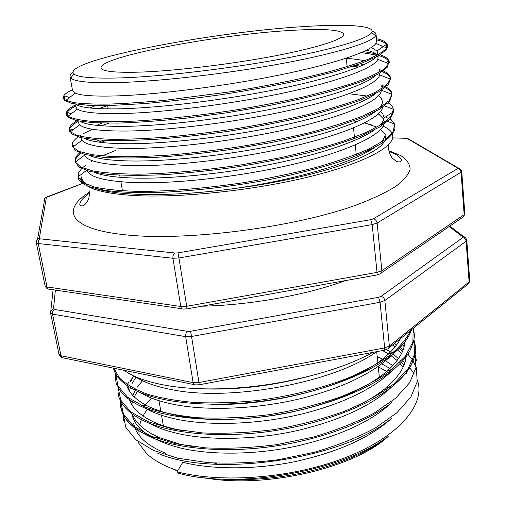 <?xml version="1.0" encoding="UTF-8"?>
<svg xmlns="http://www.w3.org/2000/svg" width="506" height="506" viewBox="0 0 506 506"><rect width="100%" height="100%" fill="white"/><g stroke="black" fill="none" stroke-linecap="round" stroke-linejoin="round"><path stroke-width="0.76" d="M372.777 352.391C353.277 363.156 328.767 371.866 299.248 378.52C252.171 389.734 199.022 391.878 163.255 384.857C148.631 382.024 136.93 378.083 128.157 373.048L123.666 370.19M383.08 126.171C387.691 128.182 390.689 130.542 392.08 133.249M392.454 134.147L392.833 136.342C393.307 147.879 360.645 164.728 304.34 177.967C248.161 191.205 176.208 198.276 131.845 195.379C109.296 193.836 94.268 190.572 86.747 185.582M303.84 26.584C211.78 31.967 61.511 60.612 73.724 73.908C77.481 77.323 92.996 78.658 120.257 77.911C161.148 76.627 226.96 69.012 280.375 59.164C333.89 49.31 368.039 38.779 371.695 32.561C376.141 25.471 346.015 23.795 303.84 26.584M372.131 31.011C374.592 31.891 375.895 32.972 376.04 34.237L375.635 35.774C372.093 42.289 337.3 53.256 282.43 63.452C227.668 73.629 160.092 81.396 118.246 82.554C90.359 83.205 74.546 81.706 70.808 78.069L70.005 76.703C69.803 75.445 70.764 74.053 72.889 72.535M177.587 471.023L165.462 465.83M139.099 435.249L138.884 430.891M138.929 429.936L139.169 427.551M139.631 425.034L141.338 419.594M141.686 418.766L141.832 418.424M142.996 415.995L147.183 409.303M151.477 398.039L145.279 404.806M138.366 442.693L146.689 453.616C153.906 460.447 164.273 466.127 177.802 470.656M216.264 463.477L213.785 463.034M141.092 72.086C176.094 70.84 231.767 64.142 275.232 55.824C318.799 47.501 344.51 38.861 343.77 34.142C341.17 29.645 323.214 28.425 289.9 30.48C217.144 34.617 99.366 56.704 101.029 67.829C101.776 71.454 115.128 72.87 141.092 72.086M94.489 172.502C102.591 175.652 115.918 177.505 134.482 178.068C169.852 179.035 223.854 173.792 271.962 164.083C320.886 154.159 358.824 141.123 374.908 129.637M87.405 170.807C90.176 177.473 106.127 181.414 135.254 182.634C176.316 183.918 241.343 176.708 294.372 164.033C347.053 151.541 380.752 135.494 383.934 124.217M70.005 76.703L72.56 90.637L75.255 93.123C81.232 95.767 96.311 96.652 120.498 95.773C161.54 94.11 227.023 85.824 281.273 74.66C335.238 63.629 370.854 51.283 375.857 43.516L376.673 40.923L376.04 34.237M75.925 104.217C80.328 107.867 95.919 109.372 122.699 108.739C162.293 107.563 224.702 99.973 277.642 89.176C330.557 78.43 367.362 65.938 375.642 57.361M75.027 104.084L75.514 106.741L77.399 109.1C82.661 112.553 98.031 114.021 123.508 113.502C165.114 112.433 231.678 104.16 286.061 92.471C340.07 80.941 374.611 67.715 377.855 59.341L378.108 56.084M95.748 105.514L89.866 107.993M80.131 121.351C85.957 124.919 101.143 126.576 125.69 126.336C164.178 125.747 224.297 118.79 276.055 108.208C328.002 97.607 365.326 84.844 375.844 75.381M107.595 105.52L98.645 108.663M78.443 122.692L79.67 124.773C84.141 129.074 99.745 131.168 126.487 131.048C168.637 130.586 236.277 122.313 290.748 110.068C344.769 98.012 378.172 83.901 379.664 74.894L379.753 73.509M84.641 138.448C91.523 141.901 106.19 143.672 128.65 143.755C166.076 143.723 224.044 137.354 274.606 127.031C325.567 116.614 363.226 103.679 375.787 93.439M101.902 123.084L96.57 125.368M81.339 138.499L82.061 140.143C85.672 145.336 101.466 148.1 129.441 148.416C172.04 148.568 240.546 140.314 295.011 127.531C348.982 114.951 381.322 99.954 381.29 90.308M89.429 155.494C97.057 158.814 111.105 160.649 131.579 160.997C167.967 161.484 223.905 155.69 273.253 145.652C323.207 135.463 361.063 122.446 375.471 111.522M99.062 140.111L96.007 141.686M84.249 154.336L84.546 155.215C87.247 161.351 103.186 164.817 132.363 165.614C174.172 166.341 240.875 158.625 294.618 145.886C347.938 133.337 381.031 117.778 382.681 107.291M377.337 55.103L377.805 52.896L376.989 50.942L371.315 47.501M377.28 55.129C375.534 53.098 371.948 51.454 366.527 50.202M364.535 60.739C359.526 59.689 353.441 58.892 346.281 58.348M364.004 64.648L359.848 63.882M379.462 107.936C381.594 105.558 382.568 103.325 382.378 101.232L381.271 98.303L378.583 95.678M382.802 105.836L382.783 105.495M379.804 125.526C382.397 122.882 383.757 120.377 383.89 118.012L393.32 111.877M383.871 117.031L382.897 114.135L380.582 111.491M384.269 122.616L384.269 121.269M383.731 119.176L378.456 113.799M133.571 423.155L134.539 426.868M135.051 428.234C138.935 438.126 149.125 446.475 165.62 453.275M134.779 376.388C143.23 382.03 155.102 386.363 170.389 389.373C228.345 402.118 334.124 382.871 376.54 351.689M140.352 392.618C148.6 397.571 159.453 401.441 172.913 404.231C206.404 411.125 256.049 409.335 300.014 398.753C344.82 387.881 379.677 369.867 394.996 351.385M126.778 385.344C129.024 393.105 135.943 399.987 147.531 405.983C155.026 409.715 164.096 412.719 174.741 415.002C205.189 421.536 249.629 420.783 290.21 412.39C333.46 402.814 365.68 389.12 386.862 371.309C398.342 361.094 404.332 351.29 404.825 341.911M144.615 407.88C152.667 412.542 162.932 416.229 175.411 418.955C207.998 426.033 256.03 424.698 298.919 414.686C342.783 404.351 377.64 386.856 394.225 368.381M133.818 375.952L130.618 381.828M128.96 386.799L128.486 389.462M129.511 399.696C132.243 408.121 140.156 415.483 153.255 421.789C160.111 424.958 168.1 427.57 177.226 429.619L183.735 430.941M136.006 377.185L132.192 383.333M130.371 387.666L129.447 391.119M148.947 423.073C156.733 427.418 166.385 430.91 177.891 433.541C209.149 440.688 254.872 439.923 296.212 430.815C340.152 420.435 372.036 405.749 391.859 386.755M142.483 380.733L137.208 387.21M135.722 389.493L132.755 395.407M131.174 400.878L130.877 402.934M132.287 414.034C135.57 423.149 144.564 430.992 159.27 437.557L179.687 444.11L192.362 446.577M137.379 391.321L134.229 396.919M132.452 401.707L131.788 404.585M131.838 413.699C134.76 428.816 150.927 440.245 180.351 447.993C211.034 455.343 255.751 454.913 296.352 446.14C339.558 436.128 371.328 421.631 391.663 402.656M197.264 388.64C234.423 390.55 272.563 386.192 311.69 375.56M211.438 404.294C276.946 406.539 359.228 382.574 388.064 354.308C393.82 348.982 397.956 343.757 400.461 338.64M357.71 405.73C368.596 400.335 377.824 394.535 385.395 388.336C398.33 377.4 405.224 366.844 406.065 356.667M404.458 344.902L403.769 343.258M404.06 346.762L402.839 344.403M399.778 339.956L399.398 339.494M405.818 358.571L405.414 357.521M402.321 351.79L399.443 348.077M396.514 345.054L394.617 343.353M405.458 360.411L404.579 358.564M401.441 353.643L397.906 349.589M395.059 346.933L392.624 344.959M407.166 372.119L406.995 371.651M403.87 365.383L401.492 362.081M400.942 361.41L400.138 360.481M398.443 358.678L392.877 353.827M390.43 352.049L386.559 349.564M386.717 437.399C340.26 472.041 235.461 489.732 177.302 472.92L177.113 471.82L182.78 462.307C212.893 469.859 256.618 469.745 296.465 461.327C338.931 451.687 370.569 437.412 391.372 418.506M406.837 373.94L406.236 372.587M403.061 367.223L400.088 363.536M399.487 362.891L398.949 362.334M397.109 360.538L391.094 355.705M388.463 353.941L382.612 350.557M392.846 365.579L385.547 360.822M382.378 359.096L377.21 356.603M231.166 479.321C288.49 481.895 356.445 462.743 387.406 436.918M389.993 368.457L381.739 363.884M378.146 362.226L377.78 362.075M384.098 141.775C376.432 156.752 312.303 178.454 236.998 188.181C297.68 179.225 353.492 162.401 374.079 147.777M379.968 143.103C383.029 140.187 384.794 137.417 385.262 134.805M380.67 129.422L385.294 134.583M385.692 136.285L385.192 139.637M376.919 127.189L364.63 122.863M115.431 150.535L102.18 155.899M92.503 160.756L91.403 161.389M86.001 164.905L82.408 167.865M81.624 168.637L78.765 172.438L78.019 177.707C78.993 181.293 83.193 184.443 90.612 187.157L87.823 186.056M353.485 120.953L357.261 121.535M364.459 122.952L371.41 124.887M82.655 182.464L81.194 179.232L78.379 177.84M81.169 178.852L81.441 176.929L81.871 179.061L83.06 181.192L87.196 184.76M236.998 188.181C176.493 196.783 120.2 196.284 96.924 188.871M378.273 366.818L386.755 371.404M388.5 436.134C355.092 467.917 265.005 489.062 204.285 477.778M81.649 179.522L81.517 178.953M388.861 150.68L400.91 155.652C406.805 159.573 409.879 164.083 410.145 169.181C408.627 174.57 403.807 180.332 395.686 186.461C385.61 192.716 372.334 198.953 355.863 205.177C294.941 227.289 187.448 241.217 127.202 234.993C68.797 229.522 60.669 209.984 89.372 192.236M345.484 280.602C306.358 295.017 249.863 305.207 201.843 306.206M186.701 306.282L186.98 308.856L183.533 309.021C182.122 309.292 181.205 308.451 180.768 306.503L172.938 258.275L38.247 243.538L47.026 286.953L180.768 306.503L186.701 306.282L377.033 272.405L372.201 224.601L178.941 257.971L186.701 306.282L180.718 306.162M177.113 471.82C222.507 483.742 294.422 478.113 347.337 456.861C399.664 435.995 425.382 404.345 417.602 380.651M134.843 389.272L134.337 389.848M123.078 413.978L125.836 427.38L135.836 439.752L153.381 450.359L177.606 458.164L207.776 462.629C230.591 463.762 254.17 462.781 278.515 459.695L314.403 452.263C337.521 445.438 357.805 437.355 375.262 428.025L396.736 412.909L410.84 397.058L417.203 381.695L416.318 367.135M120.611 400.992L123.413 414.034L133.495 426.039L151.161 436.267L175.538 443.737L205.898 447.905C228.832 448.866 252.532 447.766 276.991 444.603L313.037 437.133C336.237 430.328 356.578 422.327 374.073 413.117L395.578 398.247L409.658 382.713L415.976 367.691L415.021 353.504M118.151 387.413L120.738 400.119L130.643 411.795L148.176 421.726L172.483 428.955L202.836 432.953C225.821 433.838 249.603 432.706 274.195 429.562C298.875 425.249 322.132 419.227 343.979 411.486C363.858 403.168 380.468 393.997 393.801 383.965L408.133 368.741L414.648 354.055L413.851 340.196M115.672 373.713L117.993 385.977L127.506 397.229L144.564 406.83C159.333 412.086 177.22 415.736 198.232 417.766C220.92 418.683 244.512 417.665 269.021 414.705C293.606 410.644 316.952 404.908 339.052 397.495C359.273 389.5 376.3 380.67 390.132 371.012L405.388 356.243L412.909 341.929L413.149 328.407M113.869 368.185L119.486 378.007C125.962 384.225 135.368 389.645 147.682 394.275C161.344 398.254 177.372 401.024 195.771 402.593C215.385 403.333 235.866 402.643 257.206 400.518C289.015 396.419 320.937 388.551 347.654 378.216C364.219 371.081 378.336 363.378 390.006 355.104C399.974 346.686 406.875 338.438 410.72 330.361M414.231 373.902L409.645 367.672M404.781 362.865L402.504 360.98M135.703 389.481L135.045 390.202M123.274 414.888L123.59 420.84M157.417 453.06C211.331 477.753 339.709 460.251 389.443 419.961M416.071 367.135L412.757 360.367L407.874 354.118M403.155 349.703L400.138 347.356M132.819 377.546L129.84 381.005M128.663 382.53L127.17 384.636M120.839 401.429C119.618 415.407 129.587 427.298 150.75 437.102C177.612 448.942 224.999 453.117 272.848 446.393C321.032 439.6 366.78 422.32 391.777 402.567M416.381 360.335L415.091 354.466M117.974 387.071C117.923 394.598 118.493 395.123 118.821 396.527C119.011 397.767 120.099 400.113 122.091 403.56C126.43 410.246 133.881 416.096 144.444 421.112C170.92 433.743 220.243 438.354 270.71 431.257C321.525 424.06 369.184 405.761 393.763 385.218C412.086 369.304 418.753 354.459 413.756 340.683M115.513 373.415C115.785 386.748 116.285 382.1 119.055 388.987C122.831 395.041 129.302 400.404 138.461 405.085C164.361 418.43 215.524 423.446 268.572 415.976C321.949 408.374 371.467 389.095 395.433 367.9C401.998 362.113 406.868 356.332 410.031 350.569L413.288 342.644C414.174 337.907 415.021 336.718 413.37 328.23M413.857 332.828L412.991 328.533M113.426 368.096C115.248 375.813 121.693 382.789 132.774 389.025C157.897 402.997 210.831 408.386 266.422 400.537C322.322 392.555 373.649 372.321 396.812 350.62C404.446 343.441 409.31 336.503 411.403 329.811M78.765 172.438L78.057 176.714L82.655 182.464L94.609 187.112C106.298 189.529 121.345 190.964 139.751 191.432C169.839 191.369 207.315 188.2 244.847 182.476C270.153 178.15 294.056 173.09 316.535 167.309C337.123 161.401 354.573 155.298 368.887 149.004L384.908 139.839L393.307 131.484L394.553 124.04L390.36 118.663M103.186 140.358L98.841 142.123M79.676 152.875C75.849 156.171 74.42 159.226 75.394 162.053L80.789 167.1L93.325 171.047C105.248 173.008 120.377 174.051 138.707 174.19C168.625 173.678 205.506 170.307 242.425 164.665L279.059 157.98C302.727 152.806 323.777 147.335 342.208 141.56L365.496 132.768L382.005 124.153L391.157 116.298L393.364 109.328C392.909 106.937 391.195 104.786 388.228 102.889M367.248 96.064L349.962 93.844M108.834 123.179L101.295 125.785M92.49 129.251L83.338 133.654M80.732 135.165L79.322 136.07M78.076 136.93C72.877 140.668 71.131 144.058 72.839 147.094L79.018 151.452L92.117 154.709L111.965 156.531C128.081 156.986 147.075 156.512 168.941 155.102C192.014 153.116 215.695 150.301 239.97 146.664C264.455 142.54 287.699 137.853 309.704 132.604C330.001 127.278 347.432 121.845 361.999 116.304L378.962 108.227L388.855 100.858L391.998 94.369C391.891 91.542 389.86 89.081 385.895 86.994M384.838 86.463L380.809 84.837M108.088 108.335L106.279 108.891M76.963 120.757C69.917 124.957 67.728 128.644 70.391 131.832L77.342 135.507C85.229 137.487 96.463 138.752 111.035 139.308C127.158 139.416 146.025 138.669 167.638 137.05C190.364 134.919 213.652 132.06 237.497 128.467C261.551 124.451 284.448 119.947 306.193 114.951C326.338 109.897 343.738 104.786 358.387 99.606L375.781 92.06L386.394 85.179L390.455 79.157C390.891 75.9 388.494 73.18 383.27 70.985M381.992 70.473L379.386 69.588M360.778 66.096L355.06 65.54M75.204 105.039C66.703 109.441 64.325 113.18 68.07 116.26C72.01 118.461 79.297 120.105 89.935 121.187C102.421 121.876 117.696 121.832 135.753 121.06C165.007 119.327 200.022 115.457 235.012 110.08C258.629 106.165 281.165 101.832 302.632 97.089C322.607 92.301 339.95 87.5 354.668 82.674C367.729 77.873 377.425 73.395 383.757 69.24L388.716 63.68C389.917 60.005 387.09 57.07 380.227 54.876M378.64 54.395L377.925 54.199M375.553 53.611L363.485 51.656M72.402 89.771C63.199 94.103 61.024 97.639 65.875 100.371L74.344 102.705C83.035 103.793 94.704 104.249 109.366 104.078C125.475 103.534 144.058 102.269 165.101 100.289L232.513 91.491C267.225 85.862 300.608 79.05 327.338 72.238C344.004 67.703 357.881 63.282 368.963 58.974C378.096 54.869 384.035 51.188 386.774 47.925C389.019 43.82 385.578 40.733 376.458 38.671M90.612 187.157L104.723 190.326C116.614 191.863 130.788 192.666 147.24 192.748C182.546 192.217 226.498 187.581 268.319 179.75C299.748 173.526 327.996 166 349.867 158.233C363.58 152.926 374.63 147.689 383.029 142.509C389.715 137.531 393.693 132.895 394.952 128.613L394.553 124.04L387.59 121.389M394.914 126.247C394.433 123.685 392.719 121.377 389.765 119.315M388.95 118.771L385.578 116.918M379.614 114.558L378.146 114.09M105.906 140.478L101.004 142.407M80.777 153.28C77.108 156.215 75.286 158.998 75.299 161.616L78.809 167.005L89.417 171.37L107.335 174.304C122.484 175.468 140.763 175.633 162.173 174.791C185.164 173.292 209.13 170.813 234.057 167.353C259.135 163.368 283.215 158.65 306.288 153.204C327.705 147.594 346.098 141.806 361.467 135.855L379.519 127.057L390.132 118.923L393.573 111.712L393.364 109.328L384.598 105.95M74.483 145.854L72.466 145.216L75.002 150.39L84.907 154.507L102.509 157.214C117.67 158.22 136.133 158.226 157.891 157.227C181.376 155.576 205.923 152.957 231.527 149.384L269.597 142.869C294.524 137.765 316.87 132.332 336.617 126.576L361.543 117.873L379.405 109.34L389.443 101.598L391.998 94.369L381.404 90.232M391.954 94.35C391.277 91.801 388.975 89.581 385.041 87.69M383.902 87.165L380.936 86.014M78.19 121.326C73.553 123.964 70.745 126.456 69.771 128.809L71.308 133.723L80.473 137.575L97.715 140.01L122.319 140.719L153.596 139.504C177.568 137.683 202.691 134.919 228.978 131.218C255.435 127.012 280.735 122.174 304.89 116.69C327.116 111.13 346.009 105.495 361.575 99.783L379.203 91.567L388.64 84.255L390.366 77.962C389.449 75.508 386.736 73.427 382.226 71.707M380.841 71.207L379.494 70.764M358.659 66.994L352.34 66.438M75.413 106.203C71.245 108.379 68.519 110.434 67.228 112.376L67.715 117.019L76.109 120.567L92.946 122.705L117.607 123.11C137.664 122.484 160.674 120.82 186.632 118.107L226.41 112.857L266.479 106.077C292.658 100.884 315.902 95.489 336.224 89.897L361.556 81.586L378.918 73.731L387.729 66.893L388.538 61.118C387.16 58.911 383.953 57.083 378.924 55.635M377.21 55.167L361.41 52.567M69.543 97.538L64.825 95.931L64.23 100.27L71.808 103.49L88.202 105.292L112.895 105.362L144.95 103.553C169.871 101.345 196.164 98.259 223.823 94.293C251.684 89.878 278.218 84.945 303.436 79.486L336.003 71.34L361.493 63.288L378.551 55.837L386.704 49.499L386.559 44.294C384.845 42.485 381.518 41.011 376.572 39.866M85.084 182.502L84.47 182.729M82.75 183.381L46.4 197.422L39.323 238.345L40.29 238.864L174.968 253.025L177.967 252.873L370.727 219.686L373.188 218.915L457.532 168.694L457.658 168.024L406.9 138.328L392.669 137.923M55.375 290.077L53.522 308.78L54.503 309.451L187.625 331.367L190.56 331.278L378.596 297.294L380.993 296.427L462.661 237.675L462.769 236.846L449.145 226.479M199.244 384.781L384.168 350.266L384.668 347.913L380.057 302.284L191.546 336.465L198.947 382.523L384.668 347.913L389.373 346.066L469.106 281.924L466.121 241.223L384.845 300.539L389.392 346.363L388.475 348.577L384.528 350.196M193.134 382.618L185.664 336.635L52.529 314.144L60.941 355.737L193.134 382.618L198.947 382.523L199.187 384.788L194.804 384.908L193.653 384.054L193.134 382.618M54.503 309.451C52.934 310.456 52.276 312.019 52.529 314.144L50.587 313.018L58.993 354.466L60.941 355.737L62.27 357.698L194.19 384.63M190.56 331.278L191.546 336.465L185.664 336.635C185.455 334.276 186.107 332.518 187.625 331.367M380.993 296.427C383.124 296.902 384.408 298.274 384.845 300.539L380.057 302.284L378.596 297.294M465.805 238.041L463.983 236.859C464.363 236.289 467.544 240.04 466.766 240.224L466.121 241.223C465.779 239.205 464.622 238.022 462.661 237.675M389.07 347.831L467.329 284.695L469.739 280.836L468.701 283.645M449.752 226.062L463.983 236.859L462.769 236.846M53.522 308.78L50.891 310.64L50.518 312.234M373.188 218.915C375.357 219.294 376.673 220.667 377.122 223.032L381.872 270.723L464.173 214.639L461.061 172.242L377.122 223.032L372.201 224.601L370.727 219.686M381.48 272.772L463.622 216.669L464.831 213.709L461.731 171.414L461.061 172.242C460.707 170.149 459.53 168.966 457.532 168.694M187.043 308.843L376.464 275.074C377.002 275.308 377.191 274.416 377.033 272.405L381.872 270.723C381.941 272.595 381.163 273.721 379.538 274.1L376.862 274.998M177.967 252.873L178.941 257.971L172.938 258.275C172.717 255.821 173.394 254.069 174.968 253.025M40.29 238.864C38.665 239.774 37.982 241.337 38.247 243.538L36.324 242.671L45.097 285.922L47.026 286.953C47.501 288.711 48.468 289.483 49.942 289.274L182.027 308.799M457.658 168.024L460.637 169.13M406.9 138.328L409.942 140.105M405.395 138.087L406.052 138.075M36.255 241.811L37.577 239.117L39.323 238.345M43.826 200.983L44.901 198.08L46.4 197.422M46.331 197.176L47.412 196.752M89.435 193.159C83.193 197.517 79.967 201.401 79.758 204.797C81.346 206.606 83.326 206.246 85.704 203.728L88.012 200.332C89.22 197.764 89.606 194.589 89.176 190.813M388.937 144.261C388.228 150.288 388.76 147.803 388.665 149.257C389.278 153.008 390.518 155.956 392.378 158.1L395.521 160.737C398.494 162.515 400.499 162.318 401.53 160.149C400.398 156.93 396.236 154.077 389.051 151.579M73.724 73.908L70.808 78.069M346.262 58.196L347.141 66.653M353.498 127.936L354.459 137.24M355.256 144.937L356.243 154.444M376.698 351.664L377.824 362.454M378.235 366.452L379.355 377.223M377.805 52.896L377.982 54.756M388.064 354.308L396.812 350.62C404.142 343.972 409.076 336.977 411.618 329.64M386.862 371.309L392.681 368.994M147.531 405.983L141.13 405.35M385.395 388.336L390.923 386.274M159.27 437.557L153.59 437.254M86.437 170.516L77.861 176.948M84.546 155.215L75.394 162.053L75.299 161.616L75.786 161.762M82.061 140.143L72.839 147.094L71.985 146.24L72.466 145.216M79.67 124.773L70.391 131.832C68.746 130.991 68.538 129.979 69.771 128.809L72.997 129.852M379.664 74.894L390.455 79.157L390.366 77.962L389.285 78.696M77.399 109.1L68.07 116.26C65.54 115.21 65.255 113.92 67.228 112.376L71.346 113.749M377.855 59.341L388.716 63.68C389.772 62.605 389.715 61.751 388.538 61.118L386.242 62.687M75.255 93.123L65.875 100.371C63.459 98.29 61.264 99.682 64.825 95.931M375.857 43.516L386.774 47.925C388.513 46.369 388.437 45.154 386.559 44.294L376.989 50.942M107.588 105.488L108.183 108.916M119.726 175.184L120.093 177.309M120.883 181.818L122.458 190.87M158.998 400.689L160.851 411.334M161.528 415.243L163.368 425.786M164.039 429.664L164.134 430.201M120.422 400.613L120.491 405.818C120.396 407.419 122.85 415.983 127.12 420.733C131.44 425.325 135.039 428.506 137.923 430.264L150.75 437.102M413.933 339.754C417.646 352.568 414.427 357.356 411.315 364.915C407.691 371.695 401.84 378.463 393.763 385.218M371.695 32.561L375.635 35.774M466.766 240.224L469.739 280.836M53.105 289.742L50.587 313.018M62.036 357.559C61.662 358.001 60.65 356.97 58.993 354.466M463.673 216.606L464.831 213.709M48.266 288.977C47.431 289.154 46.375 288.135 45.097 285.922M461.731 171.414C459.271 166.518 458.139 168.587 458.208 167.973L407.374 138.29L392.675 137.891M82.699 183.349L47.286 196.752L44.901 198.08L37.577 239.117C36.255 241.217 35.837 242.399 36.324 242.671M84.432 182.691L85.046 182.464M82.269 179.953L86.494 184.304"/></g></svg>
